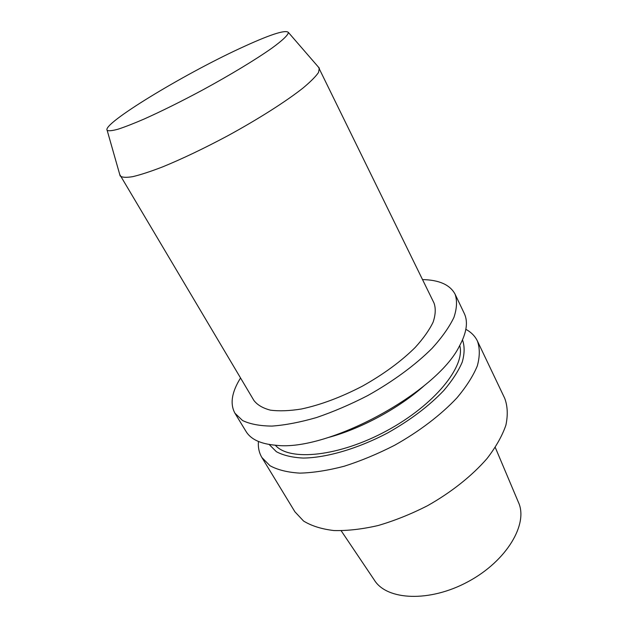 <?xml version="1.0" encoding="UTF-8"?>
<svg xmlns="http://www.w3.org/2000/svg" width="628" height="628" viewBox="0 0 628 628"><rect width="100%" height="100%" fill="white"/><g stroke="black" fill="none" stroke-linecap="round" stroke-linejoin="round"><path stroke-width="0.94" d="M239.692 48.537C182.858 74.779 101.304 124.211 107.168 130.357C108.707 131.142 112.349 130.75 118.088 129.187C125.019 126.919 133.772 123.504 144.354 118.935C161.773 111.117 181.139 101.501 202.467 90.079C230.256 74.975 255.863 59.464 271.806 48.207C282.843 40.184 288.393 34.791 288.354 32.389C285.308 29.485 269.082 34.862 239.692 48.537M341.192 530.786L374.343 580.084C386.762 600.423 429.67 602.597 468.237 581.599C506.922 560.828 528.595 523.736 518.383 502.204L495.28 447.474M258.438 441.476C257.951 447.497 259.105 452.843 261.892 457.522L294.909 511.796L303.575 521.044C311.567 525.95 321.724 529.121 334.025 530.558C347.402 530.88 362.097 529.208 378.103 525.534C394.525 520.722 410.916 514.159 427.275 505.854C451.265 492.368 472.146 475.741 487.14 458.416C495.994 446.869 502.243 435.793 505.893 425.187C508.021 415.084 507.628 406.143 504.731 398.348L477.398 340.996C475.011 336.106 471.165 332.212 465.866 329.323M261.892 457.522L270.009 465.733C277.709 469.925 287.671 472.389 299.886 473.127C313.239 472.766 328.028 470.458 344.254 466.219C360.951 460.881 377.711 453.911 394.541 445.307C419.276 431.46 441.044 414.833 456.925 397.877C466.353 386.644 473.151 375.984 477.311 365.904C479.91 356.39 479.941 348.093 477.398 340.996M269.153 444.475L276.414 451.728C283.322 455.394 292.256 457.506 303.198 458.063C326.521 457.804 357.897 448.651 387.806 432.849C410.343 420.124 428.987 406.041 443.729 390.585C452.246 380.584 458.409 371.093 462.232 362.113C464.642 353.635 464.736 346.24 462.506 339.929M275.323 445.221C289.422 461.549 338.955 456.721 386.699 430.808C434.529 405.044 465.693 366.242 459.743 345.502M327.769 437.653C360.684 428.995 399.424 408.043 424.701 385.239M240.532 378.009C231.708 392.139 229.84 403.875 234.935 413.216L246.027 431.444C250.839 439.412 260.832 444.02 276.022 445.268C327.455 451.838 436.743 392.751 459.406 346.114C466.675 332.722 468.292 321.826 464.265 313.443L455.08 294.179C450.056 284.806 439.215 279.939 422.565 279.586M234.935 413.216L242.573 420.532C250.015 424.104 259.804 425.957 271.924 426.09C285.245 425.132 300.098 422.291 316.481 417.557C333.397 411.78 350.463 404.463 367.67 395.609C393.018 381.471 415.532 364.868 432.158 348.25C442.073 337.291 449.334 327.015 453.926 317.407C456.933 308.403 457.317 300.663 455.08 294.179M119.752 174.537L253.9 400.452C257.339 404.95 262.842 408.184 270.409 410.155C279.099 411.301 289.422 410.916 301.377 409.009C320.704 404.872 341.083 397.234 362.521 386.087C383.582 374.249 401.135 361.383 415.179 347.472C423.327 338.516 429.301 330.085 433.1 322.188C435.589 314.777 435.895 308.403 434.019 303.057L318.435 67.11M120.089 175.848L120.152 175.942C122.036 177.489 126.244 177.724 132.775 176.649C140.625 174.78 150.5 171.554 162.393 166.977C181.955 158.978 203.59 148.655 227.312 136.017C258.147 119.218 286.164 101.375 303.065 87.991C310.593 81.703 315.735 76.538 318.506 72.51L319.346 68.107M107.168 130.357L120.152 175.942M288.354 32.389L319.393 68.217"/></g></svg>
